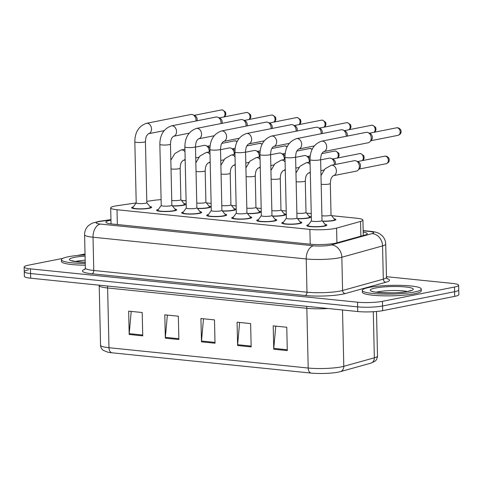 <?xml version="1.0" encoding="UTF-8"?>
<svg xmlns="http://www.w3.org/2000/svg" width="483" height="483" viewBox="0 0 483 483"><rect width="100%" height="100%" fill="white"/><g stroke="black" fill="none" stroke-linecap="round" stroke-linejoin="round"><path stroke-width="0.72" d="M208.94 206.03A10.028 1.485 178.7 0 1 210.727 206.827A10.028 1.485 178.7 0 1 208.378 207.835A10.028 1.485 178.7 0 1 197.481 208.529M233.971 208.578A10.028 1.485 178.7 0 1 235.752 209.374A10.028 1.485 178.7 0 1 233.404 210.389A10.028 1.485 178.7 0 1 222.512 211.083M258.997 211.131A10.028 1.485 178.7 0 1 260.778 211.928A10.028 1.485 178.7 0 1 258.429 212.937A10.028 1.485 178.7 0 1 247.537 213.631M284.022 213.679A10.028 1.485 178.7 0 1 285.803 214.476A10.028 1.485 178.7 0 1 283.461 215.49A10.028 1.485 178.7 0 1 272.563 216.185M309.048 216.233A10.028 1.485 178.7 0 1 310.829 217.03A10.028 1.485 178.7 0 1 308.486 218.038A10.028 1.485 178.7 0 1 297.588 218.733M334.073 218.781A10.028 1.485 178.7 0 1 335.86 219.578A10.028 1.485 178.7 0 1 333.512 220.592A10.028 1.485 178.7 0 1 322.614 221.286M183.914 203.476A10.028 1.485 178.7 0 1 185.701 204.273A10.028 1.485 178.7 0 1 183.353 205.287A10.028 1.485 178.7 0 1 172.455 205.981M174.894 209.024A10.028 1.485 178.7 0 1 176.675 209.821A10.028 1.485 178.7 0 1 174.327 210.836A10.028 1.485 178.7 0 1 163.236 211.524A10.028 1.485 178.7 0 1 156.625 210.28A10.028 1.485 178.7 0 1 158.37 209.399M199.92 211.572A10.028 1.485 178.7 0 1 201.701 212.375A10.028 1.485 178.7 0 1 199.358 213.383A10.028 1.485 178.7 0 1 188.261 214.072A10.028 1.485 178.7 0 1 181.65 212.828A10.028 1.485 178.7 0 1 183.395 211.952M224.945 214.126A10.028 1.485 178.7 0 1 226.726 214.923A10.028 1.485 178.7 0 1 224.384 215.937A10.028 1.485 178.7 0 1 213.287 216.626A10.028 1.485 178.7 0 1 206.676 215.382A10.028 1.485 178.7 0 1 208.421 214.5M249.971 216.674A10.028 1.485 178.7 0 1 251.758 217.477A10.028 1.485 178.7 0 1 249.409 218.485A10.028 1.485 178.7 0 1 238.312 219.173A10.028 1.485 178.7 0 1 231.701 217.93A10.028 1.485 178.7 0 1 233.446 217.054M274.996 219.228A10.028 1.485 178.7 0 1 276.783 220.025A10.028 1.485 178.7 0 1 274.435 221.039A10.028 1.485 178.7 0 1 263.344 221.727A10.028 1.485 178.7 0 1 256.727 220.483A10.028 1.485 178.7 0 1 258.471 219.602M300.028 221.775A10.028 1.485 178.7 0 1 301.809 222.578A10.028 1.485 178.7 0 1 299.46 223.587A10.028 1.485 178.7 0 1 288.369 224.275A10.028 1.485 178.7 0 1 281.758 223.031A10.028 1.485 178.7 0 1 283.503 222.156M325.053 224.329A10.028 1.485 178.7 0 1 326.834 225.126A10.028 1.485 178.7 0 1 324.485 226.141A10.028 1.485 178.7 0 1 313.395 226.829A10.028 1.485 178.7 0 1 306.783 225.585A10.028 1.485 178.7 0 1 308.528 224.704M149.863 206.47A10.028 1.485 178.7 0 1 151.65 207.273A10.028 1.485 178.7 0 1 149.301 208.282A10.028 1.485 178.7 0 1 138.21 208.97A10.028 1.485 178.7 0 1 131.599 207.726A10.028 1.485 178.7 0 1 133.344 206.851M146.826 202.667L150.412 207.153A8.851 1.31 178.7 0 1 150.467 207.298A8.851 1.31 178.7 0 1 148.402 208.191A8.851 1.31 178.7 0 1 138.609 208.795A8.851 1.31 178.7 0 1 132.777 207.702A8.851 1.31 178.7 0 1 132.831 207.551L136.206 202.908L117.013 205.734A17.696 2.614 -1.3 0 0 114.833 206.102A17.696 2.614 -1.3 0 0 110.692 207.883A17.696 2.614 -1.3 0 0 117.013 209.743L309.887 229.401A17.696 2.614 -1.3 0 0 336.585 228.109L360.547 221.443A17.696 2.614 -1.3 0 0 362.92 220.073A17.696 2.614 -1.3 0 0 356.599 218.219L331.586 215.672M161.105 199.654A17.696 2.614 -1.3 0 0 153.721 200.36L146.796 201.375M311.233 213.595L306.56 213.118M286.202 211.041L281.535 210.57M261.176 208.493L256.509 208.016M236.151 205.939L231.478 205.468M211.125 203.391L206.452 202.914M186.1 200.837L181.427 200.367M386.466 276.687L452.317 283.4A17.696 2.614 178.7 0 1 458.639 285.254L458.741 289.921A17.696 2.614 178.7 0 1 454.606 291.702L382.56 305.993A17.696 2.614 178.7 0 1 357.637 306.868L30.574 273.535A17.696 2.614 178.7 0 1 24.259 271.681L24.361 276.342A17.696 2.614 178.7 0 0 30.683 278.202L357.74 311.535A17.696 2.614 178.7 0 0 382.669 310.66L454.708 296.369A17.696 2.614 178.7 0 0 458.85 294.588L458.741 289.921A17.696 2.614 178.7 0 1 454.606 291.702L382.56 305.993A17.696 2.614 178.7 0 1 357.637 306.868L30.574 273.535A17.696 2.614 178.7 0 1 24.259 271.681A17.696 2.614 178.7 0 1 28.394 269.894M287.294 350.592L286.769 327.257L273.215 325.874L273.746 349.209L287.294 350.592M275.775 326.14L273.77 348.388A4.721 3.013 95.8 0 0 273.746 349.209M251.16 346.909L250.629 323.574L237.075 322.191L237.606 345.526L251.16 346.909M239.634 322.451L237.63 344.705A4.721 3.013 95.8 0 0 237.606 345.526M142.739 335.854L142.207 312.525L128.659 311.143L129.184 334.471L142.739 335.854M131.213 311.402L129.215 333.656A4.721 3.013 95.8 0 0 129.184 334.471M178.879 339.537L178.348 316.208L164.8 314.825L165.325 338.16L178.879 339.537M167.353 315.085L165.355 337.339A4.721 3.013 95.8 0 0 165.325 338.16M215.02 343.22L214.488 319.891L200.934 318.508L201.465 341.843L215.02 343.22M203.494 318.768L201.496 341.022A4.721 3.013 95.8 0 0 201.465 341.843M111.839 352.777A19.35 2.862 178.7 0 1 107.697 352.155L103.241 350.314C103.392 350.616 100.518 348.225 100.555 345.248A23.595 3.49 -1.3 0 0 108.983 347.718A5.899 3.767 95.8 0 0 111.839 352.777L311.058 373.081A19.35 2.862 178.7 0 0 340.141 371.705A19.35 2.862 178.7 0 0 340.243 371.675A5.899 5.041 -105.5 0 0 340.267 371.668L370.817 363.168A5.899 5.041 -105.5 0 0 374.343 357.806A23.595 3.49 -1.3 0 0 377.507 355.983C377.126 360.252 374.663 361.405 375.043 361.175L370.817 363.168A5.899 5.041 -105.5 0 1 370.793 363.174L340.292 371.662M110.969 220.194A17.696 2.614 -1.3 0 0 110.009 220.375A17.696 2.614 -1.3 0 0 105.868 222.156A17.696 2.614 -1.3 0 0 112.183 224.009L310.044 244.181A17.696 2.614 -1.3 0 0 336.742 242.889L364.894 235.058A17.696 2.614 -1.3 0 0 367.267 233.687A17.696 2.614 -1.3 0 0 363.192 232.118M458.639 285.254A17.696 2.614 178.7 0 1 454.497 287.035L382.458 301.332A17.696 2.614 178.7 0 1 357.529 302.201L30.471 268.868A17.696 2.614 178.7 0 1 24.15 267.014A17.696 2.614 178.7 0 1 28.292 265.227L62.736 258.399M77.515 255.465L85.026 253.973M145.437 141.585L146.826 202.715A5.307 0.785 178.7 0 1 145.582 203.246A5.307 0.785 178.7 0 1 139.708 203.615A5.307 0.785 178.7 0 1 136.206 202.957L134.823 141.827A5.307 0.785 178.7 0 0 136.979 142.407A5.307 0.785 178.7 0 0 144.194 142.117A5.307 0.785 178.7 0 0 145.437 141.585C145.951 135.246 146.82 136.055 147.49 134.576L148.486 133.743L164.105 130.645M148.48 133.743L148.486 133.743A5.307 4.009 78.8 0 0 151.493 128.514A5.307 4.009 78.8 0 0 147.587 123.322A5.307 4.009 78.8 0 0 147.327 123.286A5.307 4.009 78.8 0 0 146.415 123.328L190.93 114.495A5.307 4.009 78.8 0 1 191.842 114.453A5.307 4.009 78.8 0 1 192.946 114.761A5.307 4.009 78.8 0 1 196.026 120.116A5.307 4.009 78.8 0 1 195.989 121.01M192.946 114.761L194.945 115.685A3.834 2.898 78.8 0 1 197.173 119.549A3.834 2.898 78.8 0 1 197.034 120.798M185.152 159.149A5.307 4.009 78.8 0 1 183.208 160.374L182.212 161.207C181.542 162.693 180.672 161.877 180.159 168.217L180.877 199.714A5.307 0.785 178.7 0 1 179.634 200.252A5.307 0.785 178.7 0 1 171.743 200.463M195.5 147.11L204.116 145.401A5.307 4.009 78.8 0 1 206.132 145.667A5.307 4.009 78.8 0 1 209.211 151.022A5.307 4.009 78.8 0 1 209.175 151.916M180.871 199.672L184.458 204.158A8.851 1.31 178.7 0 1 184.518 204.303A8.851 1.31 178.7 0 1 182.447 205.197A8.851 1.31 178.7 0 1 172.304 205.788M206.132 145.667L208.131 146.591A3.834 2.898 78.8 0 1 209.9 148.474M170.463 144.133L171.851 205.263A5.307 0.785 178.7 0 1 170.608 205.8A5.307 0.785 178.7 0 1 164.733 206.163A5.307 0.785 178.7 0 1 161.237 205.504L159.849 144.375A5.307 0.785 178.7 0 0 162.004 144.954A5.307 0.785 178.7 0 0 169.219 144.671A5.307 0.785 178.7 0 0 170.463 144.133C170.982 137.794 171.845 138.609 172.516 137.124L173.512 136.291L189.131 133.193M171.851 205.221L175.438 209.707A8.851 1.31 178.7 0 1 175.498 209.851A8.851 1.31 178.7 0 1 173.427 210.739A8.851 1.31 178.7 0 1 163.634 211.349A8.851 1.31 178.7 0 1 157.802 210.25A8.851 1.31 178.7 0 1 157.856 210.105L161.231 205.462M173.506 136.291L173.512 136.291A5.307 4.009 78.8 0 0 176.518 131.068A5.307 4.009 78.8 0 0 172.612 125.87A5.307 4.009 78.8 0 0 172.359 125.834A5.307 4.009 78.8 0 0 171.441 125.876L215.955 117.049A5.307 4.009 78.8 0 1 216.867 117.007A5.307 4.009 78.8 0 1 217.972 117.315A5.307 4.009 78.8 0 1 221.051 122.67A5.307 4.009 78.8 0 1 221.015 123.557M217.972 117.315L219.976 118.232A3.834 2.898 78.8 0 1 222.198 122.102A3.834 2.898 78.8 0 1 222.059 123.352M195.488 146.687L196.877 207.817A5.307 0.785 178.7 0 1 195.633 208.348A5.307 0.785 178.7 0 1 189.765 208.716A5.307 0.785 178.7 0 1 186.263 208.058L184.874 146.929A5.307 0.785 178.7 0 0 187.03 147.508A5.307 0.785 178.7 0 0 194.251 147.218A5.307 0.785 178.7 0 0 195.488 146.687C196.007 140.348 196.877 141.157 197.541 139.678L198.537 138.844L214.156 135.747M196.877 207.768L200.463 212.254A8.851 1.31 178.7 0 1 200.523 212.399A8.851 1.31 178.7 0 1 198.453 213.293A8.851 1.31 178.7 0 1 188.666 213.897A8.851 1.31 178.7 0 1 182.828 212.804A8.851 1.31 178.7 0 1 182.882 212.653L186.263 208.01M198.537 138.844L198.537 138.844A5.307 4.009 78.8 0 0 201.544 133.616A5.307 4.009 78.8 0 0 197.638 128.424A5.307 4.009 78.8 0 0 197.384 128.387A5.307 4.009 78.8 0 0 196.466 128.43L240.981 119.597A5.307 4.009 78.8 0 1 241.898 119.555A5.307 4.009 78.8 0 1 242.997 119.862A5.307 4.009 78.8 0 1 246.082 125.218A5.307 4.009 78.8 0 1 246.04 126.111M242.997 119.862L245.002 120.786A3.834 2.898 78.8 0 1 247.224 124.65A3.834 2.898 78.8 0 1 247.085 125.9M220.52 149.235L221.902 210.365A5.307 0.785 178.7 0 1 220.665 210.902A5.307 0.785 178.7 0 1 214.79 211.264A5.307 0.785 178.7 0 1 211.288 210.606L209.9 149.476A5.307 0.785 178.7 0 0 212.061 150.056A5.307 0.785 178.7 0 0 219.276 149.772A5.307 0.785 178.7 0 0 220.52 149.235C221.033 142.896 221.902 143.711 222.566 142.225L223.563 141.392L239.182 138.295M221.902 210.322L225.489 214.808A8.851 1.31 178.7 0 1 225.549 214.953A8.851 1.31 178.7 0 1 223.478 215.841A8.851 1.31 178.7 0 1 213.691 216.45A8.851 1.31 178.7 0 1 207.853 215.352A8.851 1.31 178.7 0 1 207.907 215.207L211.288 210.564M223.563 141.392L223.563 141.392A5.307 4.009 78.8 0 0 226.569 136.17A5.307 4.009 78.8 0 0 222.663 130.971A5.307 4.009 78.8 0 0 222.409 130.935A5.307 4.009 78.8 0 0 221.492 130.978L266.006 122.151A5.307 4.009 78.8 0 1 266.924 122.108A5.307 4.009 78.8 0 1 268.023 122.416A5.307 4.009 78.8 0 1 271.108 127.772A5.307 4.009 78.8 0 1 271.066 128.659M268.023 122.416L270.027 123.334A3.834 2.898 78.8 0 1 272.255 127.204A3.834 2.898 78.8 0 1 272.11 128.454M245.545 151.789L246.934 212.918A5.307 0.785 178.7 0 1 245.69 213.45A5.307 0.785 178.7 0 1 239.816 213.818A5.307 0.785 178.7 0 1 236.314 213.16L234.925 152.03A5.307 0.785 178.7 0 0 237.087 152.61A5.307 0.785 178.7 0 0 244.301 152.32A5.307 0.785 178.7 0 0 245.545 151.789C246.058 145.449 246.928 146.258 247.592 144.779L248.588 143.946L264.207 140.849M246.928 212.87L250.514 217.356A8.851 1.31 178.7 0 1 250.574 217.501A8.851 1.31 178.7 0 1 248.504 218.394A8.851 1.31 178.7 0 1 238.717 218.998A8.851 1.31 178.7 0 1 232.884 217.905A8.851 1.31 178.7 0 1 232.933 217.755L236.314 213.112M248.588 143.946L248.588 143.946A5.307 4.009 78.8 0 0 251.595 138.718A5.307 4.009 78.8 0 0 247.688 133.525A5.307 4.009 78.8 0 0 247.435 133.489A5.307 4.009 78.8 0 0 246.523 133.531L291.032 124.699A5.307 4.009 78.8 0 1 291.949 124.656A5.307 4.009 78.8 0 1 293.054 124.964A5.307 4.009 78.8 0 1 296.133 130.319A5.307 4.009 78.8 0 1 296.097 131.213M293.054 124.964L295.053 125.888A3.834 2.898 78.8 0 1 297.28 129.752A3.834 2.898 78.8 0 1 297.142 131.002M210.177 161.696A5.307 4.009 78.8 0 1 208.233 162.928L207.237 163.761C206.567 165.24 205.704 164.431 205.184 170.771L205.903 202.268A5.307 0.785 178.7 0 1 204.659 202.8A5.307 0.785 178.7 0 1 196.768 203.017M220.526 149.664L229.141 147.955A5.307 4.009 78.8 0 1 231.158 148.221A5.307 4.009 78.8 0 1 234.237 153.576A5.307 4.009 78.8 0 1 234.201 154.463M205.903 202.22L209.489 206.706A8.851 1.31 178.7 0 1 209.544 206.851A8.851 1.31 178.7 0 1 207.473 207.744A8.851 1.31 178.7 0 1 197.33 208.336M231.158 148.221L233.162 149.138A3.834 2.898 78.8 0 1 234.925 151.022M235.203 164.25A5.307 4.009 78.8 0 1 233.259 165.476L232.263 166.309C231.599 167.794 230.729 166.979 230.21 173.319L230.928 204.816A5.307 0.785 178.7 0 1 229.685 205.353A5.307 0.785 178.7 0 1 221.794 205.565M245.551 152.211L254.167 150.503A5.307 4.009 78.8 0 1 256.183 150.768A5.307 4.009 78.8 0 1 259.268 156.124A5.307 4.009 78.8 0 1 259.226 157.017M230.928 204.774L234.515 209.26A8.851 1.31 178.7 0 1 234.575 209.405A8.851 1.31 178.7 0 1 232.504 210.298A8.851 1.31 178.7 0 1 222.355 210.89M256.183 150.768L258.188 151.692A3.834 2.898 78.8 0 1 259.951 153.576M260.234 166.798A5.307 4.009 78.8 0 1 258.284 168.03L257.288 168.863C256.624 170.342 255.755 169.533 255.241 175.872L255.954 207.37A5.307 0.785 178.7 0 1 254.71 207.901A5.307 0.785 178.7 0 1 246.819 208.119M270.583 154.765L279.192 153.057A5.307 4.009 78.8 0 1 281.209 153.322A5.307 4.009 78.8 0 1 284.294 158.678A5.307 4.009 78.8 0 1 284.252 159.565M255.954 207.322L259.54 211.808A8.851 1.31 178.7 0 1 259.6 211.952A8.851 1.31 178.7 0 1 257.53 212.846A8.851 1.31 178.7 0 1 247.387 213.438M281.209 153.322L283.213 154.24A3.834 2.898 78.8 0 1 284.982 156.124M85.237 263.458A29.493 4.359 178.7 0 1 61.438 259.721A29.493 4.359 178.7 0 1 68.338 256.751A29.493 4.359 178.7 0 1 85.044 254.909M85.28 265.203A29.493 4.359 178.7 0 1 61.474 261.472L61.438 259.721M414.372 292.016A29.493 4.359 178.7 0 1 381.745 294.038A29.493 4.359 178.7 0 1 362.298 290.386A29.493 4.359 178.7 0 1 369.199 287.415A29.493 4.359 178.7 0 1 401.826 285.393A29.493 4.359 178.7 0 1 421.273 289.045A29.493 4.359 178.7 0 1 414.372 292.016M421.273 289.045L421.315 290.796A29.493 4.359 178.7 0 1 414.414 293.767A29.493 4.359 178.7 0 1 381.781 295.789A29.493 4.359 178.7 0 1 362.335 292.137L362.298 290.386M270.571 154.337L271.959 215.466A5.307 0.785 178.7 0 1 270.715 216.004A5.307 0.785 178.7 0 1 264.841 216.366A5.307 0.785 178.7 0 1 261.339 215.708L259.957 154.578A5.307 0.785 178.7 0 0 262.112 155.158A5.307 0.785 178.7 0 0 269.327 154.874A5.307 0.785 178.7 0 0 270.571 154.337C271.084 147.997 271.953 148.812 272.623 147.327L273.613 146.494L289.232 143.397M271.959 215.424L275.545 219.91A8.851 1.31 178.7 0 1 275.6 220.055A8.851 1.31 178.7 0 1 273.529 220.942A8.851 1.31 178.7 0 1 263.742 221.552A8.851 1.31 178.7 0 1 257.91 220.453A8.851 1.31 178.7 0 1 257.958 220.308L261.339 215.666M273.613 146.494L273.613 146.494A5.307 4.009 78.8 0 0 276.62 141.271A5.307 4.009 78.8 0 0 272.72 136.073A5.307 4.009 78.8 0 0 272.46 136.037A5.307 4.009 78.8 0 0 271.549 136.079L316.063 127.252A5.307 4.009 78.8 0 1 316.975 127.21A5.307 4.009 78.8 0 1 318.08 127.518A5.307 4.009 78.8 0 1 321.159 132.873A5.307 4.009 78.8 0 1 321.123 133.761M318.08 127.518L320.078 128.436A3.834 2.898 78.8 0 1 322.306 132.306A3.834 2.898 78.8 0 1 322.167 133.556M295.596 156.89L296.985 218.02A5.307 0.785 178.7 0 1 295.741 218.551A5.307 0.785 178.7 0 1 289.866 218.92A5.307 0.785 178.7 0 1 286.371 218.262L284.982 157.132A5.307 0.785 178.7 0 0 287.137 157.712A5.307 0.785 178.7 0 0 294.352 157.422A5.307 0.785 178.7 0 0 295.596 156.89C296.109 150.551 296.979 151.36 297.649 149.881L298.645 149.048L314.264 145.951M296.985 217.972L300.571 222.458A8.851 1.31 178.7 0 1 300.631 222.603A8.851 1.31 178.7 0 1 298.56 223.496A8.851 1.31 178.7 0 1 288.768 224.1A8.851 1.31 178.7 0 1 282.935 223.007A8.851 1.31 178.7 0 1 282.99 222.856L286.365 218.213M298.639 149.048L298.645 149.048A5.307 4.009 78.8 0 0 301.652 143.819A5.307 4.009 78.8 0 0 297.745 138.627A5.307 4.009 78.8 0 0 297.486 138.591A5.307 4.009 78.8 0 0 296.574 138.633L341.089 129.8A5.307 4.009 78.8 0 1 342 129.758A5.307 4.009 78.8 0 1 343.105 130.066A5.307 4.009 78.8 0 1 346.184 135.421A5.307 4.009 78.8 0 1 346.148 136.315M343.105 130.066L345.103 130.99A3.834 2.898 78.8 0 1 347.331 134.854A3.834 2.898 78.8 0 1 347.192 136.103M320.621 159.438L322.01 220.568A5.307 0.785 178.7 0 1 320.766 221.105A5.307 0.785 178.7 0 1 314.898 221.468A5.307 0.785 178.7 0 1 311.396 220.809L310.008 159.68A5.307 0.785 178.7 0 0 312.163 160.259A5.307 0.785 178.7 0 0 319.384 159.976A5.307 0.785 178.7 0 0 320.621 159.438C321.141 153.099 322.004 153.914 322.674 152.429L323.67 151.596L368.179 142.769A5.307 4.009 78.8 0 0 369.942 141.754A5.307 4.009 78.8 0 0 371.216 137.975A5.307 4.009 78.8 0 0 368.131 132.62A5.307 4.009 78.8 0 0 367.026 132.312A5.307 4.009 78.8 0 0 366.114 132.354L321.6 141.181A5.307 4.009 78.8 0 1 322.517 141.139A5.307 4.009 78.8 0 1 322.771 141.175A5.307 4.009 78.8 0 1 326.677 146.373A5.307 4.009 78.8 0 1 323.67 151.596L323.67 151.596M322.01 220.526L325.596 225.012A8.851 1.31 178.7 0 1 325.657 225.156A8.851 1.31 178.7 0 1 323.586 226.044A8.851 1.31 178.7 0 1 313.793 226.654A8.851 1.31 178.7 0 1 307.961 225.555A8.851 1.31 178.7 0 1 308.015 225.41L311.396 220.767M368.131 132.62L370.135 133.537A3.834 2.898 78.8 0 1 372.357 137.407A3.834 2.898 78.8 0 1 371.439 140.136L369.942 141.754M285.26 169.352A5.307 4.009 78.8 0 1 283.31 170.577L282.314 171.411C281.649 172.896 280.78 172.081 280.267 178.42L280.979 209.918A5.307 0.785 178.7 0 1 279.735 210.455A5.307 0.785 178.7 0 1 271.851 210.666M295.608 157.313L304.218 155.604A5.307 4.009 78.8 0 1 306.234 155.87A5.307 4.009 78.8 0 1 309.319 161.225A5.307 4.009 78.8 0 1 309.277 162.119M280.979 209.876L284.565 214.361A8.851 1.31 178.7 0 1 284.626 214.506A8.851 1.31 178.7 0 1 282.555 215.4A8.851 1.31 178.7 0 1 272.412 215.992M306.234 155.87L308.239 156.794A3.834 2.898 78.8 0 1 310.008 158.678M310.285 171.9A5.307 4.009 78.8 0 1 308.335 173.131L307.345 173.965C306.675 175.444 305.805 174.635 305.292 180.974L306.005 212.472A5.307 0.785 178.7 0 1 304.767 213.003A5.307 0.785 178.7 0 1 296.876 213.22M320.634 159.867L329.249 158.158A5.307 4.009 78.8 0 1 331.266 158.424A5.307 4.009 78.8 0 1 334.345 163.779A5.307 4.009 78.8 0 1 334.308 164.667M306.005 212.429L309.591 216.909A8.851 1.31 178.7 0 1 309.651 217.054A8.851 1.31 178.7 0 1 307.58 217.948A8.851 1.31 178.7 0 1 297.437 218.539M331.266 158.424L333.264 159.342A3.834 2.898 78.8 0 1 335.492 163.212A3.834 2.898 78.8 0 1 335.353 164.462M320.99 175.546L325.029 168.809L331.296 165.264A5.307 4.009 78.8 0 1 332.467 165.258A5.307 4.009 78.8 0 1 336.397 170.885A5.307 4.009 78.8 0 1 333.367 175.679L332.37 176.512C331.7 177.998 330.831 177.183 330.318 183.522L331.036 215.02A5.307 0.785 178.7 0 1 329.792 215.557A5.307 0.785 178.7 0 1 321.901 215.768M331.296 165.264L354.274 160.706A5.307 4.009 78.8 0 1 356.291 160.972A5.307 4.009 78.8 0 1 359.37 166.327A5.307 4.009 78.8 0 1 358.102 170.107A5.307 4.009 78.8 0 1 356.339 171.121L333.367 175.679M331.03 214.977L334.616 219.463A8.851 1.31 178.7 0 1 334.677 219.608A8.851 1.31 178.7 0 1 332.606 220.502A8.851 1.31 178.7 0 1 322.463 221.093M356.291 160.972L358.289 161.896A3.834 2.898 78.8 0 1 360.517 165.766A3.834 2.898 78.8 0 1 359.6 168.495L358.102 170.107M117.345 224.541L117.013 209.743M360.879 236.175L360.547 221.443M336.923 242.84L336.585 228.109M310.225 244.199L309.887 229.401M306.56 306.319A5.899 3.767 -84.2 0 1 306.844 308.299L107.624 287.989A23.595 3.49 178.7 0 1 99.202 285.519L100.555 345.248M328.15 308.522A23.595 3.49 178.7 0 1 306.844 308.299L308.196 368.028A23.595 3.49 -1.3 0 0 343.793 366.307L374.343 357.806L373.299 311.728M340.141 371.705L340.267 371.668A5.899 5.041 -105.5 0 0 343.793 366.307L342.513 309.983M311.058 373.081A5.899 3.767 -84.2 0 1 308.196 368.028L108.983 347.718L107.624 287.989A5.899 3.767 -84.2 0 0 107.347 286.014M357.74 311.535L357.529 302.201M382.669 310.66L382.458 301.332M30.683 278.202L30.471 268.868M454.708 296.369L454.497 287.035M215.001 342.399L201.496 341.022M178.861 338.716L165.355 337.339M142.72 335.033L129.215 333.656M251.136 346.082L237.63 344.705M287.276 349.764L273.77 348.388M110.963 219.831L100.331 221.383A11.797 1.745 -1.3 0 0 98.882 221.631A11.797 1.745 -1.3 0 0 100.331 224.058L313.552 245.787A11.797 1.745 -1.3 0 0 330.173 245.207A11.797 1.745 -1.3 0 0 331.35 244.929L372.085 233.597A11.797 1.745 -1.3 0 0 369.453 231.448L363.162 230.808M386.478 277.327L385.724 244.078A23.595 3.49 178.7 0 1 382.566 245.907L341.831 257.24A23.595 3.49 178.7 0 1 339.471 257.795A23.595 3.49 178.7 0 1 306.234 258.96L93.014 237.225A23.595 3.49 178.7 0 1 84.591 234.75L85.34 267.999A23.595 3.49 -1.3 0 0 93.768 270.474L306.989 292.209A23.595 3.49 -1.3 0 0 340.225 291.038A23.595 3.49 -1.3 0 0 342.586 290.488L383.315 279.156A23.595 3.49 -1.3 0 0 386.478 277.327L387.203 278.92M386.859 278.546A26.547 3.924 178.7 0 1 385.935 282.235L345.206 293.567A26.547 3.924 178.7 0 1 305.159 295.499L91.939 273.764A2.952 1.884 95.8 0 0 93.768 270.474L93.014 237.225A11.797 7.529 -84.2 0 1 100.331 224.058M345.206 293.567A2.952 2.524 74.5 0 1 342.586 290.488L341.831 257.24A11.797 10.083 -105.5 0 0 331.35 244.929M91.939 273.764A26.547 3.924 178.7 0 1 85.02 269.23M313.552 245.787A11.797 7.529 -84.2 0 0 306.234 258.96L306.989 292.209A2.952 1.884 95.8 0 1 305.159 295.499M372.085 233.597A11.797 10.083 -105.5 0 1 382.566 245.907L383.315 279.156A2.952 2.524 74.5 0 0 385.935 282.235M369.453 231.448A11.797 7.529 -84.2 0 1 370.914 231.375L363.156 230.584M100.331 221.383A11.797 7.468 -98.3 0 0 98.888 221.377L110.957 219.608M224.209 116.91L225.187 115.962L225.857 114.314L225.531 112.08L222.458 109.919L221.323 109.967A3.834 2.898 78.8 0 1 221.981 109.937A3.834 2.898 78.8 0 1 224.837 112.853A3.834 2.898 78.8 0 1 223.852 116.983M222.458 109.919A3.834 2.445 95.8 0 0 221.981 109.937M237.25 141.362L234.509 140.879A3.834 2.898 78.8 0 1 235.167 140.849A3.834 2.898 78.8 0 1 237.008 141.851M235.644 140.825A3.834 2.445 95.8 0 0 235.167 140.849M170.831 160.241L174.87 153.503L181.137 149.959A5.307 4.009 78.8 0 1 182.308 149.953A5.307 4.009 78.8 0 1 184.983 151.783M180.159 168.217A5.307 0.785 178.7 0 1 178.915 168.754A5.307 0.785 178.7 0 1 171.7 169.038A5.307 0.785 178.7 0 1 171.03 168.965M249.234 119.464L250.212 118.516L250.882 116.868L250.556 114.634L247.483 112.467L246.348 112.521A3.834 2.898 78.8 0 1 247.006 112.491A3.834 2.898 78.8 0 1 249.862 115.401A3.834 2.898 78.8 0 1 248.878 119.536M247.483 112.467A3.834 2.445 95.8 0 0 247.006 112.491M274.259 122.012L275.238 121.064L275.908 119.416L275.582 117.182L272.509 115.02L271.374 115.069A3.834 2.898 78.8 0 1 272.032 115.039A3.834 2.898 78.8 0 1 274.887 117.955A3.834 2.898 78.8 0 1 273.903 122.084M272.509 115.02A3.834 2.445 95.8 0 0 272.032 115.039M299.285 124.566L300.263 123.618L300.939 121.97L300.607 119.736L297.534 117.568L296.399 117.623A3.834 2.898 78.8 0 1 297.063 117.592A3.834 2.898 78.8 0 1 299.913 120.502A3.834 2.898 78.8 0 1 298.929 124.638M297.534 117.568A3.834 2.445 95.8 0 0 297.063 117.592M324.31 127.114L325.288 126.166L325.965 124.517L325.633 122.284L322.559 120.122L321.424 120.17A3.834 2.898 78.8 0 1 322.089 120.14A3.834 2.898 78.8 0 1 324.944 123.056A3.834 2.898 78.8 0 1 323.96 127.186M322.559 120.122A3.834 2.445 95.8 0 0 322.089 120.14M262.275 143.916L259.534 143.427A3.834 2.898 78.8 0 1 260.192 143.397A3.834 2.898 78.8 0 1 262.034 144.405M260.669 143.373A3.834 2.445 95.8 0 0 260.192 143.397M195.856 162.789L199.896 156.057L206.163 152.513A5.307 4.009 78.8 0 1 207.334 152.507A5.307 4.009 78.8 0 1 210.014 154.331M205.184 170.771A5.307 0.785 178.7 0 1 203.947 171.302A5.307 0.785 178.7 0 1 196.726 171.592A5.307 0.785 178.7 0 1 196.056 171.519M287.3 146.464L284.559 145.981A3.834 2.898 78.8 0 1 285.218 145.951A3.834 2.898 78.8 0 1 287.065 146.953M285.695 145.926A3.834 2.445 95.8 0 0 285.218 145.951M220.882 165.343L224.921 158.605L231.188 155.061A5.307 4.009 78.8 0 1 232.359 155.055A5.307 4.009 78.8 0 1 235.04 156.884M230.21 173.319A5.307 0.785 178.7 0 1 228.972 173.856A5.307 0.785 178.7 0 1 221.751 174.14A5.307 0.785 178.7 0 1 221.081 174.067M312.326 149.018L309.585 148.529A3.834 2.898 78.8 0 1 310.249 148.498A3.834 2.898 78.8 0 1 312.09 149.507M310.72 148.474A3.834 2.445 95.8 0 0 310.249 148.498M245.907 167.891L249.946 161.159L256.219 157.615A5.307 4.009 78.8 0 1 257.385 157.609A5.307 4.009 78.8 0 1 260.065 159.432M255.241 175.872A5.307 0.785 178.7 0 1 253.998 176.404A5.307 0.785 178.7 0 1 246.783 176.693A5.307 0.785 178.7 0 1 246.107 176.621M75.553 261.532A17.98 2.657 178.7 0 1 77.232 261.146A17.98 2.657 178.7 0 1 85.165 260.168M85.213 262.245A21.518 3.182 178.7 0 1 74.442 257.373A21.518 3.182 178.7 0 1 85.074 256.117M376.408 292.203A17.98 2.657 178.7 0 1 378.092 291.81A17.98 2.657 178.7 0 1 407.254 291.503M408.262 291.394A21.518 3.182 178.7 0 1 377.954 292.463A21.518 3.182 178.7 0 1 375.303 288.037A21.518 3.182 178.7 0 1 405.617 286.974A21.518 3.182 178.7 0 1 408.262 291.394M349.342 129.667L350.314 128.719L350.99 127.071L350.664 124.837L347.591 122.67L346.456 122.724A3.834 2.898 78.8 0 1 347.114 122.694A3.834 2.898 78.8 0 1 349.97 125.604A3.834 2.898 78.8 0 1 348.986 129.74M347.591 122.67A3.834 2.445 95.8 0 0 347.114 122.694M374.367 132.215L375.345 131.267L376.015 129.619L375.689 127.385L372.616 125.224L371.481 125.272A3.834 2.898 78.8 0 1 372.139 125.242A3.834 2.898 78.8 0 1 374.995 128.158A3.834 2.898 78.8 0 1 374.011 132.288M372.616 125.224A3.834 2.445 95.8 0 0 372.139 125.242M397.998 135.349C400.002 134.54 401.017 133.483 401.041 132.173L401.047 131.038C401.258 131.02 400.54 128.309 397.642 127.772L396.507 127.826A3.834 2.898 78.8 0 1 397.165 127.796A3.834 2.898 78.8 0 1 400.159 131.454A3.834 2.898 78.8 0 1 397.998 135.349L370.896 140.722M397.642 127.772A3.834 2.445 95.8 0 0 397.165 127.796M337.496 158.026L338.474 157.072L339.151 155.423L338.818 153.189L335.745 151.028L334.61 151.082A3.834 2.898 78.8 0 1 335.274 151.052A3.834 2.898 78.8 0 1 338.13 153.962A3.834 2.898 78.8 0 1 337.146 158.092M335.745 151.028A3.834 2.445 95.8 0 0 335.274 151.052M270.933 170.445L274.972 163.707L281.245 160.163A5.307 4.009 78.8 0 1 282.41 160.157A5.307 4.009 78.8 0 1 285.091 161.986M280.267 178.42A5.307 0.785 178.7 0 1 279.023 178.958A5.307 0.785 178.7 0 1 271.808 179.241A5.307 0.785 178.7 0 1 271.132 179.169M362.528 160.573L363.5 159.625L364.176 157.977L363.85 155.743L360.777 153.576L359.642 153.63A3.834 2.898 78.8 0 1 360.3 153.6A3.834 2.898 78.8 0 1 363.156 156.516A3.834 2.898 78.8 0 1 362.172 160.646M360.777 153.576A3.834 2.445 95.8 0 0 360.3 153.6M295.964 172.992L299.997 166.261L306.27 162.717A5.307 4.009 78.8 0 1 307.442 162.711A5.307 4.009 78.8 0 1 310.116 164.534M305.292 180.974A5.307 0.785 178.7 0 1 304.048 181.505A5.307 0.785 178.7 0 1 296.834 181.795A5.307 0.785 178.7 0 1 296.157 181.723M386.159 163.707C388.163 162.898 389.177 161.841 389.201 160.525L389.207 159.39C389.413 159.372 388.7 156.667 385.802 156.13L384.667 156.184A3.834 2.898 78.8 0 1 385.325 156.154A3.834 2.898 78.8 0 1 388.32 159.813A3.834 2.898 78.8 0 1 386.159 163.707L359.056 169.08M385.802 156.13A3.834 2.445 95.8 0 0 385.325 156.154M330.318 183.522A5.307 0.785 178.7 0 1 329.074 184.059A5.307 0.785 178.7 0 1 321.859 184.343A5.307 0.785 178.7 0 1 321.189 184.271M111.054 223.883L110.692 207.883M363.27 235.511L362.92 220.073M377.507 355.983L376.499 311.493M99.184 285.181L99.202 285.519M98.888 221.377L91.927 223.261L88.317 225.73C85.823 228.211 84.579 231.218 84.591 234.75M84.694 269.623L85.34 267.999M24.15 267.014L24.259 271.681M385.724 244.078C385.579 240.57 384.214 237.63 381.624 235.269L380.411 234.315C378.563 232.818 375.4 231.834 370.914 231.375M146.415 123.328C138.778 126.069 134.914 132.233 134.823 141.827M132.777 207.702L132.795 208.396M150.467 207.298L150.485 207.998M221.323 109.967L194.22 115.346M183.202 160.374L185.17 159.988M195.748 157.887L198.827 157.277M181.137 149.959L184.929 149.211M184.518 204.303L184.536 204.997M234.509 140.879L221.8 143.397M210.117 145.715L207.406 146.252M171.441 125.876C163.803 128.617 159.939 134.787 159.849 144.375M157.802 210.25L157.82 210.95M175.498 209.851L175.51 210.546M246.348 112.521L219.246 117.9M196.466 128.43C188.835 131.171 184.965 137.335 184.874 146.929M182.828 212.804L182.846 213.498M200.523 212.399L200.536 213.1M271.374 115.069L244.271 120.448M221.492 130.978C213.86 133.719 209.996 139.889 209.9 149.476M207.853 215.352L207.871 216.052M225.549 214.953L225.567 215.647M296.399 117.623L269.297 123.002M246.523 133.531C238.886 136.272 235.022 142.437 234.925 152.03M232.884 217.905L232.897 218.6M250.574 217.501L250.592 218.201M321.424 120.17L294.322 125.55M208.227 162.928L210.196 162.536M220.773 160.441L223.852 159.831M206.163 152.513L209.954 151.759M209.544 206.851L209.562 207.551M259.534 143.427L246.831 145.951M235.143 148.263L232.432 148.806M233.259 165.476L235.227 165.089M245.799 162.988L248.878 162.379M231.188 155.061L234.98 154.312M234.575 209.405L234.587 210.099M284.559 145.981L271.857 148.498M260.168 150.817L257.457 151.354M258.284 168.03L260.252 167.637M270.824 165.542L273.903 164.932M256.219 157.615L260.005 156.86M259.6 211.952L259.613 212.653M309.585 148.529L296.882 151.052M285.199 153.365L282.483 153.908M71.876 260.705L76.266 261.629L85.213 262.203M372.737 291.37C369.036 292.04 396.845 294.256 407.652 291.424L410.888 290.506M271.549 136.079C263.911 138.82 260.047 144.991 259.957 154.578M257.91 220.453L257.922 221.154M275.6 220.055L275.618 220.749M346.456 122.724L319.348 128.104M296.574 138.633C288.937 141.374 285.073 147.538 284.982 157.132M282.935 223.007L282.953 223.701M300.631 222.603L300.643 223.303M371.481 125.272L344.379 130.651M321.6 141.181C313.962 143.922 310.098 150.092 310.008 159.68M307.961 225.555L307.979 226.255M325.657 225.156L325.669 225.851M396.507 127.826L369.404 133.205M283.31 170.577L285.278 170.191M295.85 168.09L298.929 167.48M281.245 160.163L285.03 159.414M284.626 214.506L284.638 215.201M334.61 151.082L321.907 153.6M310.225 155.918L307.508 156.456M308.335 173.131L310.303 172.739M320.875 170.644L323.96 170.034M306.27 162.717L310.062 161.962M309.651 217.054L309.669 217.755M359.642 153.63L332.533 159.01M334.677 219.608L334.695 220.302M384.667 156.184L357.565 161.557"/></g></svg>
